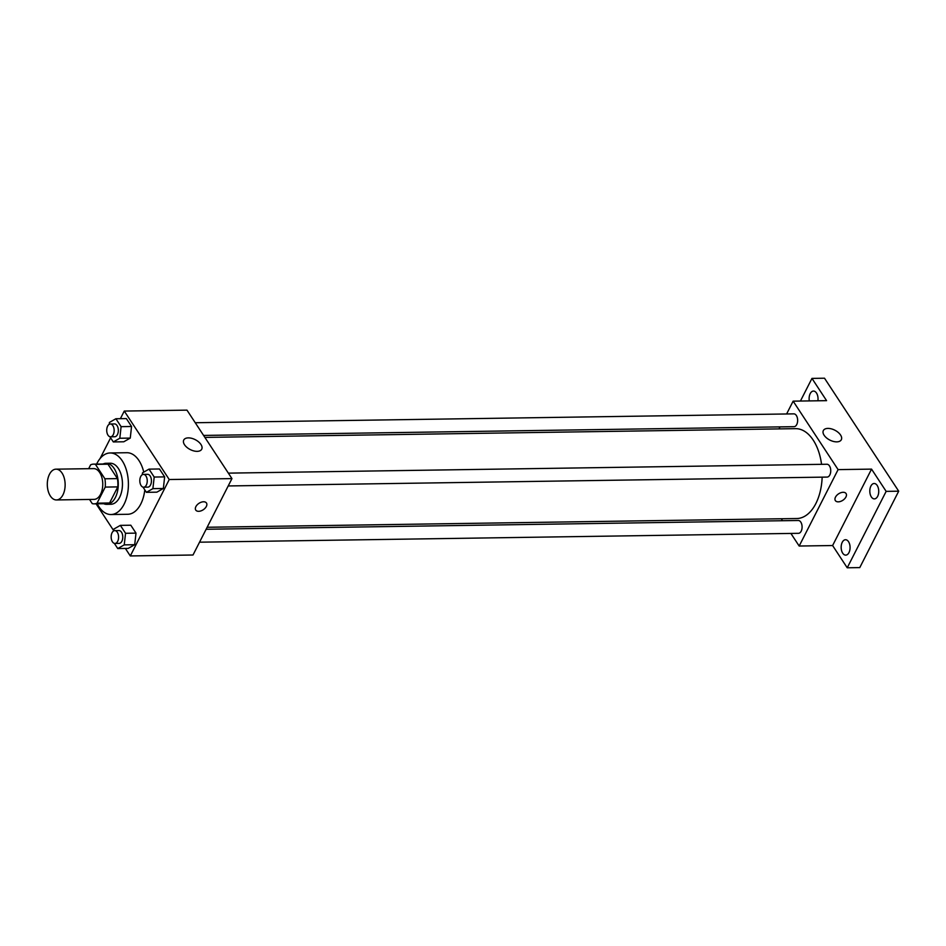 <?xml version="1.0" encoding="UTF-8"?>
<svg xmlns="http://www.w3.org/2000/svg" width="946" height="946" viewBox="0 0 946 946"><rect width="100%" height="100%" fill="white"/><g stroke="black" fill="none" stroke-linecap="round" stroke-linejoin="round"><path stroke-width="1.42" d="M62.968 494.829A15.396 8.916 89.2 0 1 56.453 499.949A15.396 8.916 89.2 0 1 47.3 484.683A15.396 8.916 89.2 0 1 55.991 469.169A15.396 8.916 89.2 0 1 64.281 478.215A15.396 8.916 89.2 0 1 62.968 494.829M55.991 469.169L93.619 468.613A15.396 8.916 89.2 0 1 101.908 477.659A15.396 8.916 89.2 0 1 100.583 494.273A15.396 8.916 89.2 0 1 94.068 499.382L56.453 499.949M93.548 464.131L106.094 463.954A19.866 11.518 89.2 0 1 107.974 464.19L117.446 478.605L104.9 478.782L95.44 464.38A19.866 11.518 89.2 0 0 93.548 464.131A19.866 11.518 89.2 0 0 90.639 464.829L88.676 468.684M89.515 499.453L92.247 503.615A19.866 11.518 89.2 0 0 94.139 503.863A19.866 11.518 89.2 0 0 97.048 503.166L105.243 487.084A19.866 11.518 89.2 0 0 104.9 478.782M97.048 503.166L109.594 502.976L117.789 486.894L105.243 487.084M109.594 502.976A19.866 11.518 89.2 0 1 106.673 503.674L94.139 503.863M117.446 478.605A19.866 11.518 89.2 0 1 117.789 486.894M103.693 503.721A20.516 11.896 -90.8 0 0 106.685 504.336A20.516 11.896 -90.8 0 0 118.274 483.631A20.516 11.896 -90.8 0 0 106.082 463.292A20.516 11.896 -90.8 0 0 103.102 463.989M106.082 463.292L110.256 463.233A20.516 11.896 89.2 0 1 121.325 475.306A20.516 11.896 89.2 0 1 119.563 497.442A20.516 11.896 89.2 0 1 110.871 504.265L106.685 504.336M107.974 464.19L95.44 464.38M96.646 464.084A30.78 17.844 89.2 0 1 110.103 452.968A30.78 17.844 89.2 0 1 126.693 471.073A30.78 17.844 89.2 0 1 124.056 504.289A30.78 17.844 89.2 0 1 111.025 514.529A30.78 17.844 89.2 0 1 97.237 503.816M144.797 489.874A30.78 17.844 89.2 0 1 140.777 504.041A30.78 17.844 89.2 0 1 127.745 514.281L111.025 514.529M110.103 452.968L126.835 452.72A30.78 17.844 89.2 0 1 143.757 472.125M109.902 436.733L113.319 441.936L123.772 441.782L130.264 438.093L131.553 426.504L126.362 418.593L115.909 418.747L109.429 422.436L109.216 424.316M125.38 548.455L130.3 555.941L169.239 479.527L124.269 411.061L120.39 418.676M110.623 437.844L100.075 458.538M96.078 503.828L113.686 530.647M114.336 543.359L117.753 548.562L128.207 548.408L134.699 544.719L135.999 533.13L130.808 525.219L120.355 525.373L113.863 529.062L113.65 530.942M143 487.119L146.417 492.322L156.859 492.168L163.351 488.479L164.651 476.89L159.46 468.98L149.007 469.133L142.515 472.823L142.302 474.703M124.269 411.061L186.977 410.138L231.947 478.605L193.008 555.006L130.3 555.941M231.947 478.605L169.239 479.527M197.158 451.348A10.087 5.534 -153 0 1 186.906 447.363A10.087 5.534 -153 0 1 183.749 440.032A10.087 5.534 -153 0 1 195.254 439.677A10.087 5.534 -153 0 1 201.723 449.196A10.087 5.534 -153 0 1 197.158 451.348M206.465 503.024A6.409 3.867 -33.3 0 1 206.334 506.465A6.409 3.867 -33.3 0 1 200.942 510.899A6.409 3.867 -33.3 0 1 195.751 510.071A6.409 3.867 -33.3 0 1 198.991 503.319A6.409 3.867 -33.3 0 1 206.465 503.024A6.409 3.867 -33.3 0 1 206.334 506.465A6.409 3.867 -33.3 0 1 200.93 510.899A6.409 3.867 -33.3 0 1 195.739 510.06M822.157 477.151A44.947 26.05 89.2 0 1 815.842 503.579A44.947 26.05 89.2 0 1 796.816 518.526L207.15 527.265M204.892 437.407L795.491 428.656A44.947 26.05 89.2 0 1 821.554 464.332M228.199 485.948L827.123 477.08A6.409 3.713 -90.8 0 0 830.742 470.611A6.409 3.713 -90.8 0 0 826.934 464.25L228.341 473.13M206.122 529.263L798.282 520.489A6.409 3.713 89.2 0 1 801.735 524.261A6.409 3.713 89.2 0 1 801.179 531.179A6.409 3.713 89.2 0 1 798.471 533.319L199.535 542.188M195.254 422.732L793.836 413.863A6.409 3.713 89.2 0 1 797.289 417.635A6.409 3.713 89.2 0 1 796.745 424.553A6.409 3.713 89.2 0 1 794.025 426.681L203.591 435.432M781.254 518.751L782.555 520.726M790.891 533.426L799.169 546.031L838.097 469.618L793.138 401.151L786.611 413.97M780.024 426.894L778.996 428.893M886.154 491.376L898.7 491.187L859.772 567.6L847.226 567.789L886.154 491.376L871.55 469.121L838.097 469.618M799.169 546.031L832.61 545.535L847.226 567.789M898.7 491.187L824.51 378.211L811.964 378.4L800.434 401.045M793.138 401.151L826.579 400.655L811.964 378.4M836.761 441.865A10.087 5.534 -153 0 1 826.508 437.88A10.087 5.534 -153 0 1 823.351 430.56A10.087 5.534 -153 0 1 834.857 430.205A10.087 5.534 -153 0 1 841.325 439.713A10.087 5.534 -153 0 1 836.761 441.865M832.61 545.535L871.55 469.121M846.067 493.54A6.409 3.867 -33.3 0 1 845.937 496.981A6.409 3.867 -33.3 0 1 840.545 501.427A6.409 3.867 -33.3 0 1 835.353 500.588A6.409 3.867 -33.3 0 1 838.594 493.836A6.409 3.867 -33.3 0 1 846.067 493.54A6.409 3.867 -33.3 0 1 845.937 496.993A6.409 3.867 -33.3 0 1 840.533 501.415A6.409 3.867 -33.3 0 1 835.353 500.588M809.315 400.915A7.698 4.458 89.2 0 1 813.454 391.065A7.698 4.458 89.2 0 1 816.493 393.028A7.698 4.458 89.2 0 1 817.9 400.785M848.538 541.691A7.698 4.458 89.2 0 1 849.815 550.146A7.698 4.458 89.2 0 1 845.736 555.125A7.698 4.458 89.2 0 1 841.16 547.498A7.698 4.458 89.2 0 1 845.511 539.728A7.698 4.458 89.2 0 1 848.538 541.691M877.19 485.464A7.698 4.458 89.2 0 1 878.479 493.907A7.698 4.458 89.2 0 1 874.388 498.885A7.698 4.458 89.2 0 1 869.812 491.258A7.698 4.458 89.2 0 1 874.163 483.489A7.698 4.458 89.2 0 1 877.19 485.464M146.417 492.322L152.897 488.644L154.198 477.044L149.007 469.133M143.437 474.384L147.611 474.324A6.409 3.713 89.2 0 1 151.076 478.097A6.409 3.713 89.2 0 1 150.52 485.014A6.409 3.713 89.2 0 1 147.801 487.143L143.626 487.202A6.409 3.713 89.2 0 1 139.819 480.852A6.409 3.713 89.2 0 1 143.437 474.384A6.409 3.713 89.2 0 1 146.89 478.156A6.409 3.713 89.2 0 1 146.334 485.073A6.409 3.713 89.2 0 1 143.626 487.202M156.859 492.168L163.351 488.479L152.897 488.644M163.351 488.479L164.651 476.89L154.198 477.044M164.651 476.89L159.46 468.98M113.319 441.936L119.811 438.246L121.1 426.658L115.909 418.747M110.339 423.985L114.525 423.926A6.409 3.713 89.2 0 1 117.978 427.698A6.409 3.713 89.2 0 1 117.422 434.616A6.409 3.713 89.2 0 1 114.714 436.756L110.528 436.815A6.409 3.713 89.2 0 1 106.721 430.454A6.409 3.713 89.2 0 1 110.339 423.985A6.409 3.713 89.2 0 1 113.792 427.758A6.409 3.713 89.2 0 1 113.248 434.687A6.409 3.713 89.2 0 1 110.528 436.815M123.772 441.782L130.264 438.093L119.811 438.246M130.264 438.093L131.553 426.504L121.1 426.658M131.553 426.504L126.362 418.593M117.753 548.562L124.245 544.872L125.546 533.284L120.355 525.373M114.773 530.623L118.96 530.564A6.409 3.713 89.2 0 1 122.412 534.336A6.409 3.713 89.2 0 1 121.868 541.254A6.409 3.713 89.2 0 1 119.149 543.382L114.974 543.442A6.409 3.713 89.2 0 1 111.155 537.091A6.409 3.713 89.2 0 1 114.773 530.623A6.409 3.713 89.2 0 1 118.238 534.395A6.409 3.713 89.2 0 1 117.682 541.313A6.409 3.713 89.2 0 1 114.974 543.442M128.207 548.408L134.699 544.719L124.245 544.872M134.699 544.719L135.999 533.13L125.546 533.284M135.999 533.13L130.808 525.219"/></g></svg>

